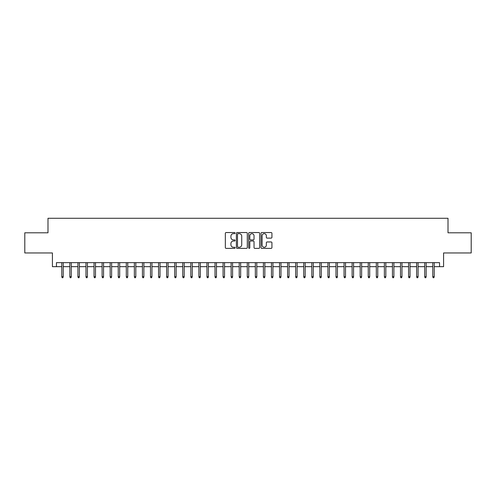<?xml version="1.0" encoding="UTF-8"?>
<svg xmlns="http://www.w3.org/2000/svg" width="496" height="496" viewBox="0 0 496 496"><rect width="100%" height="100%" fill="white"/><g stroke="black" fill="none" stroke-linecap="round" stroke-linejoin="round"><path stroke-width="0.74" d="M235.098 233.095A0.552 0.552 0 0 0 234.54 232.543L226.133 232.543A0.794 0.794 0 0 0 225.339 233.337L225.339 247.585A0.794 0.794 0 0 0 226.133 248.378L234.54 248.378A0.552 0.552 0 0 0 235.098 247.82A0.552 0.552 0 0 0 234.54 247.268L233.455 247.268A2.536 2.536 0 0 1 230.919 244.733L230.919 243.548A2.536 2.536 0 0 1 233.455 241.013L234.54 241.013A0.552 0.552 0 0 0 235.098 240.461A0.552 0.552 0 0 0 234.54 239.903L233.455 239.903A2.536 2.536 0 0 1 230.919 237.373L230.919 236.183A2.536 2.536 0 0 1 233.455 233.653L234.54 233.653A0.552 0.552 0 0 0 235.098 233.095M271.138 238.123A0.794 0.794 0 0 0 271.926 237.33L271.926 233.337A0.794 0.794 0 0 0 271.138 232.543L261.795 232.543A0.794 0.794 0 0 0 261.001 233.337L261.001 247.585A0.794 0.794 0 0 0 261.795 248.378L271.138 248.378A0.794 0.794 0 0 0 271.926 247.585L271.926 242.755A0.794 0.794 0 0 0 271.138 241.961L267.139 241.961A0.794 0.794 0 0 0 266.346 242.755L266.346 245.148A2.12 2.12 0 0 1 264.232 247.268A2.12 2.12 0 0 1 262.111 245.148L262.111 235.767A2.12 2.12 0 0 1 264.232 233.653A2.12 2.12 0 0 1 266.346 235.767L266.346 237.33A0.794 0.794 0 0 0 267.139 238.123L271.138 238.123M56.457 266.668L56.457 262.638L439.543 262.638L439.543 266.668L443.579 266.668L443.579 252.96L471.2 252.96L471.2 232.798L448.012 232.798L448.012 218.283L47.988 218.283L47.988 232.798L24.8 232.798L24.8 252.96L52.421 252.96L52.421 266.668L61.777 266.668M247.306 233.337A0.794 0.794 0 0 0 246.518 232.543L237.175 232.543A0.794 0.794 0 0 0 236.381 233.337L236.381 247.585A0.794 0.794 0 0 0 237.175 248.378L246.518 248.378A0.794 0.794 0 0 0 247.306 247.585L247.306 233.337M249.482 232.543L258.825 232.543A0.794 0.794 0 0 1 259.619 233.337L259.619 247.585A0.794 0.794 0 0 1 258.825 248.378L254.826 248.378A0.794 0.794 0 0 1 254.039 247.585L254.039 241.806A0.794 0.794 0 0 0 253.245 241.013L250.592 241.013A0.794 0.794 0 0 0 249.798 241.806L249.798 247.82A0.552 0.552 0 0 1 249.246 248.378A0.552 0.552 0 0 1 248.694 247.82L248.694 233.337A0.794 0.794 0 0 1 249.482 232.543M63.228 266.668L69.843 266.668M71.294 266.668L77.909 266.668M79.36 266.668L85.975 266.668M87.426 266.668L94.035 266.668M95.492 266.668L102.102 266.668M103.552 266.668L110.168 266.668M111.619 266.668L118.234 266.668M119.685 266.668L126.3 266.668M127.751 266.668L134.366 266.668M135.817 266.668L142.426 266.668M143.883 266.668L150.493 266.668M151.943 266.668L158.559 266.668M160.01 266.668L166.625 266.668M168.076 266.668L174.691 266.668M176.142 266.668L182.751 266.668M184.208 266.668L190.817 266.668M192.268 266.668L198.884 266.668M200.334 266.668L206.95 266.668M208.401 266.668L215.016 266.668M216.467 266.668L223.076 266.668M224.533 266.668L231.142 266.668M232.593 266.668L239.208 266.668M240.659 266.668L247.275 266.668M248.725 266.668L255.341 266.668M256.792 266.668L263.407 266.668M264.858 266.668L271.467 266.668M272.924 266.668L279.533 266.668M280.984 266.668L287.599 266.668M289.05 266.668L295.666 266.668M297.116 266.668L303.732 266.668M305.183 266.668L311.792 266.668M313.249 266.668L319.858 266.668M321.309 266.668L327.924 266.668M329.375 266.668L335.99 266.668M337.441 266.668L344.057 266.668M345.507 266.668L352.117 266.668M353.574 266.668L360.183 266.668M361.634 266.668L368.249 266.668M369.7 266.668L376.315 266.668M377.766 266.668L384.381 266.668M385.832 266.668L392.448 266.668M393.898 266.668L400.508 266.668M401.965 266.668L408.574 266.668M410.025 266.668L416.64 266.668M418.091 266.668L424.706 266.668M426.157 266.668L432.772 266.668M434.223 266.668L439.543 266.668M238.043 233.653A0.552 0.552 0 0 0 237.491 234.205L237.491 246.71A0.552 0.552 0 0 0 238.043 247.268L239.196 247.268A2.536 2.536 0 0 0 241.726 244.733L241.726 236.183A2.536 2.536 0 0 0 239.196 233.653L238.043 233.653M254.039 235.811A2.12 2.12 0 0 0 251.918 233.69A2.12 2.12 0 0 0 249.798 235.811L249.798 239.115A0.794 0.794 0 0 0 250.592 239.903L253.245 239.903A0.794 0.794 0 0 0 254.039 239.115L254.039 235.811M61.777 276.669L62.099 277.717L62.905 277.717L63.228 276.669L61.777 276.669L61.777 262.638M63.228 276.669L63.228 262.638M69.843 276.669L70.165 277.717L70.971 277.717L71.294 276.669L69.843 276.669L69.843 262.638M71.294 276.669L71.294 262.638M77.909 276.669L78.232 277.717L79.038 277.717L79.36 276.669L77.909 276.669L77.909 262.638M79.36 276.669L79.36 262.638M85.975 276.669L86.298 277.717L87.104 277.717L87.426 276.669L85.975 276.669L85.975 262.638M87.426 276.669L87.426 262.638M94.035 276.669L94.364 277.717L95.17 277.717L95.492 276.669L94.035 276.669L94.035 262.638M95.492 276.669L95.492 262.638M102.102 276.669L102.424 277.717L103.23 277.717L103.552 276.669L102.102 276.669L102.102 262.638M103.552 276.669L103.552 262.638M110.168 276.669L110.49 277.717L111.296 277.717L111.619 276.669L110.168 276.669L110.168 262.638M111.619 276.669L111.619 262.638M118.234 276.669L118.556 277.717L119.362 277.717L119.685 276.669L118.234 276.669L118.234 262.638M119.685 276.669L119.685 262.638M126.3 276.669L126.623 277.717L127.429 277.717L127.751 276.669L126.3 276.669L126.3 262.638M127.751 276.669L127.751 262.638M134.366 276.669L134.689 277.717L135.495 277.717L135.817 276.669L134.366 276.669L134.366 262.638M135.817 276.669L135.817 262.638M142.426 276.669L142.749 277.717L143.555 277.717L143.883 276.669L142.426 276.669L142.426 262.638M143.883 276.669L143.883 262.638M150.493 276.669L150.815 277.717L151.621 277.717L151.943 276.669L150.493 276.669L150.493 262.638M151.943 276.669L151.943 262.638M158.559 276.669L158.881 277.717L159.687 277.717L160.01 276.669L158.559 276.669L158.559 262.638M160.01 276.669L160.01 262.638M166.625 276.669L166.947 277.717L167.753 277.717L168.076 276.669L166.625 276.669L166.625 262.638M168.076 276.669L168.076 262.638M174.691 276.669L175.014 277.717L175.82 277.717L176.142 276.669L174.691 276.669L174.691 262.638M176.142 276.669L176.142 262.638M182.751 276.669L183.074 277.717L183.886 277.717L184.208 276.669L182.751 276.669L182.751 262.638M184.208 276.669L184.208 262.638M190.817 276.669L191.14 277.717L191.946 277.717L192.268 276.669L190.817 276.669L190.817 262.638M192.268 276.669L192.268 262.638M198.884 276.669L199.206 277.717L200.012 277.717L200.334 276.669L198.884 276.669L198.884 262.638M200.334 276.669L200.334 262.638M206.95 276.669L207.272 277.717L208.078 277.717L208.401 276.669L206.95 276.669L206.95 262.638M208.401 276.669L208.401 262.638M215.016 276.669L215.338 277.717L216.144 277.717L216.467 276.669L215.016 276.669L215.016 262.638M216.467 276.669L216.467 262.638M223.076 276.669L223.405 277.717L224.211 277.717L224.533 276.669L223.076 276.669L223.076 262.638M224.533 276.669L224.533 262.638M231.142 276.669L231.465 277.717L232.271 277.717L232.593 276.669L231.142 276.669L231.142 262.638M232.593 276.669L232.593 262.638M239.208 276.669L239.531 277.717L240.337 277.717L240.659 276.669L239.208 276.669L239.208 262.638M240.659 276.669L240.659 262.638M247.275 276.669L247.597 277.717L248.403 277.717L248.725 276.669L247.275 276.669L247.275 262.638M248.725 276.669L248.725 262.638M255.341 276.669L255.663 277.717L256.469 277.717L256.792 276.669L255.341 276.669L255.341 262.638M256.792 276.669L256.792 262.638M263.407 276.669L263.729 277.717L264.535 277.717L264.858 276.669L263.407 276.669L263.407 262.638M264.858 276.669L264.858 262.638M271.467 276.669L271.789 277.717L272.595 277.717L272.924 276.669L271.467 276.669L271.467 262.638M272.924 276.669L272.924 262.638M279.533 276.669L279.856 277.717L280.662 277.717L280.984 276.669L279.533 276.669L279.533 262.638M280.984 276.669L280.984 262.638M287.599 276.669L287.922 277.717L288.728 277.717L289.05 276.669L287.599 276.669L287.599 262.638M289.05 276.669L289.05 262.638M295.666 276.669L295.988 277.717L296.794 277.717L297.116 276.669L295.666 276.669L295.666 262.638M297.116 276.669L297.116 262.638M303.732 276.669L304.054 277.717L304.86 277.717L305.183 276.669L303.732 276.669L303.732 262.638M305.183 276.669L305.183 262.638M311.792 276.669L312.114 277.717L312.926 277.717L313.249 276.669L311.792 276.669L311.792 262.638M313.249 276.669L313.249 262.638M319.858 276.669L320.18 277.717L320.986 277.717L321.309 276.669L319.858 276.669L319.858 262.638M321.309 276.669L321.309 262.638M327.924 276.669L328.247 277.717L329.053 277.717L329.375 276.669L327.924 276.669L327.924 262.638M329.375 276.669L329.375 262.638M335.99 276.669L336.313 277.717L337.119 277.717L337.441 276.669L335.99 276.669L335.99 262.638M337.441 276.669L337.441 262.638M344.057 276.669L344.379 277.717L345.185 277.717L345.507 276.669L344.057 276.669L344.057 262.638M345.507 276.669L345.507 262.638M352.117 276.669L352.445 277.717L353.251 277.717L353.574 276.669L352.117 276.669L352.117 262.638M353.574 276.669L353.574 262.638M360.183 276.669L360.505 277.717L361.311 277.717L361.634 276.669L360.183 276.669L360.183 262.638M361.634 276.669L361.634 262.638M368.249 276.669L368.571 277.717L369.377 277.717L369.7 276.669L368.249 276.669L368.249 262.638M369.7 276.669L369.7 262.638M376.315 276.669L376.638 277.717L377.444 277.717L377.766 276.669L376.315 276.669L376.315 262.638M377.766 276.669L377.766 262.638M384.381 276.669L384.704 277.717L385.51 277.717L385.832 276.669L384.381 276.669L384.381 262.638M385.832 276.669L385.832 262.638M392.448 276.669L392.77 277.717L393.576 277.717L393.898 276.669L392.448 276.669L392.448 262.638M393.898 276.669L393.898 262.638M400.508 276.669L400.83 277.717L401.636 277.717L401.965 276.669L400.508 276.669L400.508 262.638M401.965 276.669L401.965 262.638M408.574 276.669L408.896 277.717L409.702 277.717L410.025 276.669L408.574 276.669L408.574 262.638M410.025 276.669L410.025 262.638M416.64 276.669L416.962 277.717L417.768 277.717L418.091 276.669L416.64 276.669L416.64 262.638M418.091 276.669L418.091 262.638M424.706 276.669L425.029 277.717L425.835 277.717L426.157 276.669L424.706 276.669L424.706 262.638M426.157 276.669L426.157 262.638M432.772 276.669L433.095 277.717L433.901 277.717L434.223 276.669L432.772 276.669L432.772 262.638M434.223 276.669L434.223 262.638"/></g></svg>
